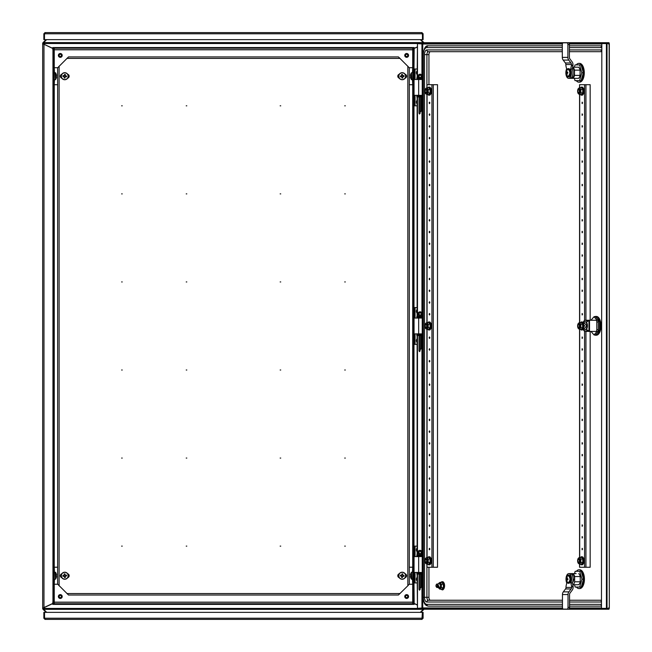 <?xml version="1.0" encoding="UTF-8"?>
<svg xmlns="http://www.w3.org/2000/svg" width="652" height="652" viewBox="0 0 652 652"><rect width="100%" height="100%" fill="white"/><g stroke="black" fill="none" stroke-linecap="round" stroke-linejoin="round"><path stroke-width="0.98" d="M58.378 596.531A1.907 1.907 0 0 0 60.286 598.438A1.907 1.907 0 0 0 62.201 596.531A1.907 1.907 0 0 0 60.286 594.624A1.907 1.907 0 0 0 58.378 596.531M404.753 596.531A1.907 1.907 0 0 0 406.661 598.438A1.907 1.907 0 0 0 408.568 596.531A1.907 1.907 0 0 0 406.661 594.624A1.907 1.907 0 0 0 404.753 596.531M404.753 55.404A1.907 1.907 0 0 0 406.661 57.319A1.907 1.907 0 0 0 408.568 55.404A1.907 1.907 0 0 0 406.661 53.497A1.907 1.907 0 0 0 404.753 55.404M58.378 55.404A1.907 1.907 0 0 0 60.286 57.319A1.907 1.907 0 0 0 62.201 55.404A1.907 1.907 0 0 0 60.286 53.497A1.907 1.907 0 0 0 58.378 55.404M420.939 39.642L423.89 42.6A1.288 1.288 0 0 1 423.987 42.706M420.336 39.642L423.287 42.6L423.58 42.29M43.668 42.584L43.374 42.29L46.015 39.642M46.072 612.358L43.056 609.343A1.288 1.288 0 0 1 42.682 608.422L42.682 43.513A1.288 1.288 0 0 1 43.056 42.6L43.374 42.29M423.458 608.43L423.58 609.653L420.874 612.358M423.987 609.229A1.288 1.288 0 0 1 423.89 609.343L423.58 609.653M43.969 44.254L52.771 48.492L52.951 49.813L52.951 602.13L52.771 603.442L43.969 607.55L43.969 44.393L42.682 43.79L43.382 44.116L43.488 43.513L43.488 44.034L52.804 48.378M52.804 603.565L43.488 607.908L43.488 608.43L43.382 607.827L42.682 608.153L43.969 607.688M413.996 69.006L414.175 48.492L417.125 47.123M417.125 604.82L414.175 603.442L413.996 582.937M53.537 49.707L52.951 49.813M52.951 602.13L53.537 602.13M54.246 48.264L54.246 603.679L53.537 603.679L53.537 48.264L54.246 48.264M413.409 602.13L413.996 602.13M413.996 49.813L413.409 49.707M412.708 603.679L412.708 48.264L413.409 48.264L413.409 603.679L412.708 603.679M46.675 612.358L43.66 609.343L423.287 609.343L420.279 612.358M417.125 604.95L414.142 603.565M43.66 609.343L43.488 608.43L422.39 608.43M413.409 602.155L414.142 602.155L414.142 603.736L52.804 603.736L52.804 602.155L53.537 602.155M54.246 602.155L412.708 602.155M52.804 603.736L52.804 604.396L414.142 604.396L414.142 603.736M422.39 43.513L43.488 43.513L43.66 42.6L46.618 39.642M414.142 48.378L417.125 46.985M43.66 42.6L423.287 42.6L423.458 43.513M412.708 49.788L54.246 49.788M52.804 49.707L52.804 48.207L414.142 48.207L414.142 49.707M414.142 48.207L414.142 47.547L52.804 47.547L52.804 48.207M562.529 43.415L412.488 43.415L412.488 42.706L608.976 42.706L609.294 43.562L601.82 43.562L601.47 608.381L601.82 43.562M609.147 44.002L609.294 608.381L601.82 608.381M601.82 42.706L601.82 43.415L608.976 43.415L608.976 42.706L608.536 44.002M569.188 43.415L601.82 43.415M421.95 75.143L421.95 43.578L422.749 44.002L417.476 43.578L417.476 77.865M417.125 77.865L417.476 43.578M417.476 78.753L417.476 79.487M417.476 95.331L417.476 96.064M417.476 96.952L417.476 316.432M417.476 317.312L417.476 318.046M417.476 333.897L417.476 334.631M417.476 335.511L417.476 554.991M417.476 555.871L417.476 556.604M417.476 572.456L417.476 573.189M417.476 574.07L417.476 608.357L417.125 574.07M417.125 78.753L417.125 79.487M417.125 95.331L417.125 96.064M417.125 96.952L417.125 316.432M417.125 317.312L417.125 318.046M417.125 333.897L417.125 334.631M417.125 335.511L417.125 554.991M417.125 555.871L417.125 556.604M417.125 572.456L417.125 573.189M422.031 608.528L422.749 607.941L417.476 608.357M608.536 607.941L608.976 608.528L569.335 608.528M609.147 607.941L608.976 609.229L608.976 608.528L608.976 609.229L601.82 609.229L601.82 608.528M562.676 608.528L412.488 608.528L412.488 609.229L601.82 609.229M422.749 77.865L422.749 44.002L422.031 43.415M421.599 43.578L423.36 44.002M422.749 574.07L422.749 607.941L421.95 608.357L421.95 574.07M423.36 607.941L421.599 608.357M594.412 320.246L595.341 320.246M430.41 600.247A2.934 1.467 90 0 1 428.943 597.313L424.509 597.313A4.694 2.347 90 0 0 426.856 602.008A1.76 1.524 90 0 1 428.38 600.247A2.934 1.467 90 0 1 426.913 597.313L426.913 564.184M601.47 600.247L569.555 600.247M562.456 600.247L428.38 600.247M601.47 606.115L569.555 606.115M562.456 606.115L428.38 606.115C425.145 605.83 423.376 602.896 423.099 597.313L423.099 54.629C423.996 48.126 425.756 45.192 428.38 45.819L562.309 45.819M430.41 51.695A2.934 1.467 90 0 0 428.943 54.629L426.913 54.629A2.934 1.467 90 0 1 428.38 51.695L562.309 51.695M569.408 51.695L601.47 51.695M569.408 45.819L601.47 45.819M428.943 54.629L428.943 84.687M428.943 567.256L428.943 597.313M436.384 586.873A1.76 0.88 -90 0 0 436.555 587.183A1.76 0.88 -90 0 0 436.864 587.46A1.76 0.88 -90 0 0 437.06 587.509A1.76 0.88 -90 0 0 437.932 585.944A1.76 0.88 -90 0 0 437.256 584.029A1.76 0.88 -90 0 0 437.06 583.988A1.76 0.88 -90 0 0 436.555 584.306A1.76 0.88 -90 0 0 436.384 584.624M436.416 586.89A1.174 0.587 -90 0 0 437.125 586.009A1.174 0.587 -90 0 0 436.685 584.599A1.174 0.587 -90 0 0 436.212 584.787A1.174 0.587 -90 0 0 436.212 586.702A1.174 0.587 -90 0 0 436.416 586.89M421.445 96.064A0.587 0.505 90 0 0 421.95 95.477L421.95 95.559M421.95 79.259L421.95 79.34A0.587 0.505 90 0 0 421.445 78.753M420.312 96.064L420.312 96.952L418.307 96.952L418.307 96.064L423.099 96.064M420.312 96.952L423.099 96.952M423.099 78.753L418.307 78.753L418.307 77.865L420.312 77.865L420.312 78.753M418.307 77.865L416.84 77.865L416.84 78.753L418.307 78.753M423.099 77.865L420.312 77.865M418.307 96.064L416.84 96.064L416.84 96.952L418.307 96.952M421.445 573.189A0.587 0.505 90 0 0 421.95 572.603L421.95 572.676M421.95 556.384L421.95 556.458A0.587 0.505 90 0 0 421.445 555.871M420.312 573.189L420.312 574.07L418.307 574.07L418.307 573.189L423.099 573.189M420.312 574.07L423.099 574.07M423.099 555.871L418.307 555.871L418.307 554.991L420.312 554.991L420.312 555.871M418.307 554.991L416.84 554.991L416.84 555.871L418.307 555.871M423.099 554.991L420.312 554.991M418.307 573.189L416.84 573.189L416.84 574.07L418.307 574.07M576.27 64.89A9.397 4.694 90 0 1 578.821 63.374L579.587 63.374A9.397 4.694 -90 0 1 584.282 72.763A9.397 4.694 -90 0 1 579.587 82.16L578.821 82.16A9.397 4.694 90 0 1 576.27 80.644M566.164 71.704A4.108 2.054 90 0 1 568.145 68.656L568.658 68.656A4.108 2.054 90 0 1 570.712 72.763A4.108 2.054 90 0 1 568.658 76.879L568.145 76.879A4.108 2.054 90 0 1 566.164 73.831M566.792 71.027L567.15 72.47L567.811 72.47A1.76 0.88 90 0 1 567.811 73.065L567.15 73.065L567.085 74.507L566.075 73.065A1.76 0.88 90 0 1 566.075 72.47L566.792 71.027A1.76 0.88 90 0 1 566.938 71.003A1.76 0.88 90 0 1 567.085 71.027M567.15 73.065L566.27 73.065M567.281 72.47A1.76 0.88 -90 0 0 567.281 73.065M567.15 72.47L566.27 72.47M568.145 76.292L567.387 75.942C565.594 73.823 565.594 71.712 567.387 69.593L568.145 69.242C570.418 71.59 570.418 73.937 568.145 76.292M567.884 44.589L569.408 44.589A1.76 0.88 90 0 0 568.528 42.828L563.189 42.828A1.76 0.88 -90 0 0 562.309 44.589L562.309 57.384L567.884 57.384L567.884 44.589A1.76 0.88 -90 0 0 567.004 42.828M568.145 68.656A4.108 2.054 90 0 1 570.198 72.763A4.108 2.054 90 0 1 568.145 76.879M569.408 44.589L569.408 57.384A2.347 2.037 90 0 0 569.913 58.933L572.089 61.818A4.108 3.562 -90 0 1 572.969 64.515L572.969 65.135L571.445 65.135L571.445 64.515A2.347 2.037 90 0 0 570.94 62.975L568.764 60.09A4.108 3.562 -90 0 1 567.884 57.384M571.445 64.515L565.871 64.515A2.347 2.037 90 0 0 565.365 62.975L563.181 60.09A4.108 3.562 -90 0 1 562.309 57.384M565.871 64.515L565.871 65.135A2.934 1.467 -90 0 0 565.895 65.73L566.604 68.998A5.575 2.787 90 0 0 566.099 75.013A5.575 2.787 90 0 0 568.658 78.346A5.575 2.787 90 0 0 571.209 75.013A5.575 2.787 90 0 0 570.712 68.998L572.236 68.998L572.937 65.73L571.413 65.73A2.934 1.467 -90 0 0 571.445 65.135M572.937 65.73A2.934 1.467 -90 0 0 572.969 65.135M571.413 65.73L570.712 68.998M568.658 78.346L570.182 78.346A5.575 2.787 -90 0 0 572.733 75.013A5.575 2.787 -90 0 0 572.236 68.998M571.071 78.053L571.706 78.053A5.281 2.641 -90 0 0 574.314 73.578A5.281 2.641 -90 0 0 572.505 67.735M572.627 67.189L573.018 67.189A6.161 3.081 90 0 1 574.493 70.139L574.493 75.396A6.161 3.081 90 0 1 573.018 78.346L570.394 78.346A6.161 3.081 90 0 1 570.378 78.33M574.493 75.396L580.084 75.396A6.161 3.081 90 0 1 578.609 78.346L573.018 78.346M574.493 70.139L580.084 70.139A6.161 3.081 90 0 0 578.609 67.189L573.018 67.189M580.084 70.139L580.084 75.396M574.355 67.189L575.023 64.89L579.571 64.89L581.845 72.763L579.571 80.644L575.023 80.644L574.355 78.346M581.845 72.763L583.377 72.763L581.095 64.89L579.571 64.89M583.377 72.763L581.095 80.644L579.571 80.644M578.821 63.374A9.397 4.694 90 0 1 583.524 72.763A9.397 4.694 90 0 1 578.821 82.16M578.968 588.569L579.734 588.569A9.397 4.694 -90 0 0 584.428 579.172A9.397 4.694 -90 0 0 579.734 569.783L578.968 569.783A9.397 4.694 90 0 1 583.67 579.172A9.397 4.694 90 0 1 578.968 588.569A9.397 4.694 90 0 1 576.417 587.053M566.311 578.112A4.108 2.054 90 0 1 568.291 575.064L568.805 575.064A4.108 2.054 90 0 1 570.859 579.172A4.108 2.054 90 0 1 568.805 583.279L568.291 583.279A4.108 2.054 90 0 1 566.311 580.239M568.291 575.064A4.108 2.054 90 0 1 570.345 579.172A4.108 2.054 90 0 1 568.291 583.279M567.232 580.908A1.76 0.88 90 0 1 567.085 580.932A1.76 0.88 90 0 1 566.938 580.908L566.417 579.465L567.297 579.465L567.004 580.052M566.417 579.465L566.221 579.465A1.76 0.88 90 0 1 566.221 578.878L566.71 578.291L567.957 578.878A1.76 0.88 90 0 1 567.957 579.465L567.297 579.465M567.232 577.436L566.938 577.436A1.76 0.88 90 0 1 567.085 577.411A1.76 0.88 90 0 1 567.232 577.436L567.004 578.291M566.71 578.291L566.938 577.436M566.417 578.878L567.297 578.878M567.427 578.878A1.76 0.88 -90 0 0 567.427 579.465M566.938 580.908L566.71 580.052M568.291 575.651C570.565 577.998 570.565 580.345 568.291 582.692L567.533 582.35C565.74 580.231 565.74 578.112 567.533 575.993L568.291 575.651M568.805 573.597A5.575 2.787 90 0 0 566.246 576.93A5.575 2.787 90 0 0 566.751 582.945L566.042 586.205A2.934 1.467 -90 0 0 566.017 586.8L566.017 587.419A2.347 2.037 -90 0 1 565.512 588.96L563.328 591.853A4.108 3.562 90 0 0 562.456 594.551L562.456 607.354A1.76 0.88 -90 0 0 563.336 609.115L568.674 609.115A1.76 0.88 90 0 0 569.555 607.354L569.555 594.551A2.347 2.037 -90 0 1 570.06 593.01L572.236 590.117A4.108 3.562 -90 0 0 573.116 587.419L573.116 586.8A2.934 1.467 -90 0 0 573.084 586.205L572.383 582.945A5.575 2.787 -90 0 0 572.88 576.93A5.575 2.787 -90 0 0 570.329 573.597L568.805 573.597A5.575 2.787 90 0 1 571.356 576.93A5.575 2.787 90 0 1 570.859 582.945L571.559 586.205L573.084 586.205M567.15 609.115A1.76 0.88 -90 0 0 568.031 607.354L569.555 607.354M566.017 587.419L571.592 587.419A2.347 2.037 -90 0 1 571.087 588.96L568.911 591.853A4.108 3.562 90 0 0 568.031 594.551L568.031 607.354M571.592 587.419L571.592 586.8A2.934 1.467 -90 0 0 571.559 586.205M570.859 582.945L572.383 582.945M573.116 579.172L574.493 579.172A5.281 2.641 -90 0 0 571.853 573.89L571.217 573.89M572.619 582.342A3.521 1.76 -90 0 0 573.613 579.172M570.524 573.605A6.161 3.081 90 0 1 570.541 573.597L573.165 573.597A6.161 3.081 90 0 1 574.64 576.547L574.64 581.796A6.161 3.081 90 0 1 573.165 584.746L572.774 584.746M576.132 573.597L573.165 573.597M578.756 573.597A6.161 3.081 90 0 1 580.231 576.547L574.64 576.547M580.231 576.547L580.231 581.796L574.64 581.796M580.231 581.796A6.161 3.081 90 0 1 578.756 584.746L573.165 584.746M574.502 573.597L575.17 571.291L579.718 571.291L581.991 579.172L579.718 587.053L575.17 587.053L574.502 584.746M579.718 587.053L581.242 587.053L583.524 579.172L581.991 579.172M583.524 579.172L581.242 571.291L579.718 571.291M576.417 571.291A9.397 4.694 90 0 1 578.968 569.783M595.553 335.218L596.319 335.218A9.397 4.694 -90 0 0 601.014 325.821A9.397 4.694 -90 0 0 596.319 316.432L595.553 316.432A9.397 4.694 90 0 1 600.256 325.821A9.397 4.694 90 0 1 595.553 335.218A9.397 4.694 90 0 1 594.388 334.924M594.388 316.725A9.397 4.694 90 0 1 595.553 316.432M585.129 321.746A4.108 2.054 90 0 1 585.39 321.713A4.108 2.054 90 0 1 587.444 325.821A4.108 2.054 90 0 1 585.39 329.928A4.108 2.054 90 0 1 585.129 329.904M582.896 324.761A4.108 2.054 90 0 1 584.877 321.713A4.108 2.054 90 0 1 586.93 325.821A4.108 2.054 90 0 1 584.877 329.928A4.108 2.054 90 0 1 582.896 326.888M583.817 324.085L583.524 324.085A1.76 0.88 90 0 1 583.67 324.06A1.76 0.88 90 0 1 583.817 324.085A4.393 3.806 90 0 0 583.589 324.94L584.542 325.527A1.76 0.88 90 0 1 584.551 325.821A1.76 0.88 90 0 1 584.542 326.114L583.589 326.701A4.393 3.806 90 0 0 583.817 327.557A1.76 0.88 90 0 1 583.67 327.581A1.76 0.88 90 0 1 583.524 327.557L583.817 327.557M583.524 327.557A4.393 3.806 -90 0 1 583.295 326.701L583.002 326.114L583.882 326.114M583.002 326.114L582.807 326.114A1.76 0.88 90 0 1 582.807 325.527L583.295 324.94A4.393 3.806 -90 0 1 583.524 324.085M584.013 325.527A1.76 0.88 -90 0 0 584.013 326.114M583.882 325.527L583.002 325.527M584.119 322.65L586.637 325.821L584.119 328.999C582.326 326.88 582.326 324.761 584.119 322.65M598.324 322.007L598.324 329.635A1.76 0.88 90 0 1 597.444 331.403L595.92 331.403A1.76 0.88 -90 0 0 596.8 329.635L596.8 322.007A1.76 0.88 -90 0 0 595.92 320.246L597.444 320.246A1.76 0.88 90 0 1 598.324 322.007L596.8 322.007M589.041 320.246L595.92 320.246M589.041 331.403L595.92 331.403M588.968 320.287A2.934 1.467 -90 0 0 588.903 320.303L587.273 321.713A5.575 2.787 90 0 0 585.39 320.246A5.575 2.787 90 0 0 582.595 325.821A5.575 2.787 90 0 0 585.39 331.403A5.575 2.787 90 0 0 587.273 329.928L588.903 331.338A2.934 1.467 -90 0 0 588.968 331.363M588.218 320.898A5.575 2.787 -90 0 0 586.914 320.246L585.39 320.246M585.39 331.403L586.914 331.403A5.575 2.787 -90 0 0 588.218 330.751M588.438 320.711L587.802 320.539M587.802 331.11L588.438 331.11A5.281 2.641 -90 0 0 588.617 331.094M587.11 320.262A6.161 3.081 90 0 1 587.126 320.246L588.968 320.246L588.968 331.403L587.126 331.403A6.161 3.081 90 0 1 587.11 331.387M597.077 331.403L594.029 334.924L590.981 331.403M590.981 320.246L594.029 316.725L597.077 320.246M598.243 321.273L599.498 321.273L599.498 330.377L598.243 330.377M599.498 330.377L595.553 334.924L594.029 334.924M599.498 321.273L595.553 316.725L594.029 316.725M421.445 334.631A0.587 0.505 90 0 0 421.95 334.044L421.95 334.117M421.95 317.826L421.95 317.899A0.587 0.505 90 0 0 421.445 317.312M420.312 334.631L420.312 335.511L418.307 335.511L418.307 334.631L423.099 334.631M420.312 335.511L423.099 335.511M423.099 317.312L418.307 317.312L418.307 316.432L420.312 316.432L420.312 317.312M418.307 316.432L416.84 316.432L416.84 317.312L418.307 317.312M423.099 316.432L420.312 316.432M418.307 334.631L416.84 334.631L416.84 335.511L418.307 335.511M582.505 314.231L582.13 313.498L582.13 314.965L582.505 314.231M582.309 313.588L582.309 314.867M582.505 302.487L582.13 301.754L582.13 303.221L582.505 302.487M582.309 301.843L582.309 303.131M582.505 290.743L582.13 290.01L582.13 291.477L582.505 290.743M582.309 290.107L582.309 291.387M582.505 279.007L582.13 278.274L582.13 279.741L582.505 279.007M582.309 278.363L582.309 279.643M582.505 267.263L582.13 266.529L582.13 267.996L582.505 267.263M582.309 266.619L582.309 267.907M582.505 337.712L582.13 336.978L582.13 338.445L582.505 337.712M582.309 337.068L582.309 338.355M582.505 349.456L582.13 348.722L582.13 350.189L582.505 349.456M582.309 348.812L582.309 350.091M582.505 361.192L582.13 360.458L582.13 361.925L582.505 361.192M582.309 360.548L582.309 361.836M582.505 102.886L582.13 102.152L582.13 103.619L582.505 102.886M582.309 102.242L582.309 103.529M582.505 255.519L582.13 254.785L582.13 256.252L582.505 255.519M582.309 254.883L582.309 256.163M582.505 243.783L582.13 243.049L582.13 244.516L582.505 243.783M582.309 243.139L582.309 244.418M582.505 232.039L582.13 231.305L582.13 232.772L582.505 232.039M582.309 231.395L582.309 232.682M582.505 220.294L582.13 219.561L582.13 221.028L582.505 220.294M582.309 219.659L582.309 220.938M582.505 208.558L582.13 207.825L582.13 209.292L582.505 208.558M582.309 207.915L582.309 209.194M582.505 196.814L582.13 196.081L582.13 197.548L582.505 196.814M582.309 196.17L582.309 197.458M582.505 185.07L582.13 184.337L582.13 185.804L582.505 185.07M582.309 184.434L582.309 185.714M582.505 173.334L582.13 172.601L582.13 174.068L582.505 173.334M582.309 172.69L582.309 173.97M582.505 161.59L582.13 160.857L582.13 162.324L582.505 161.59M582.309 160.946L582.309 162.234M582.505 149.846L582.13 149.112L582.13 150.579L582.505 149.846M582.309 149.21L582.309 150.49M582.505 138.11L582.13 137.376L582.13 138.843L582.505 138.11M582.309 137.466L582.309 138.746M582.505 126.366L582.13 125.632L582.13 127.099L582.505 126.366M582.309 125.722L582.309 127.01M582.505 114.622L582.13 113.888L582.13 115.355L582.505 114.622M582.309 113.986L582.309 115.265M582.505 372.936L582.13 372.202L582.13 373.669L582.505 372.936M582.309 372.292L582.309 373.58M582.505 384.68L582.13 383.947L582.13 385.413L582.505 384.68M582.309 384.036L582.309 385.316M582.505 396.416L582.13 395.682L582.13 397.149L582.505 396.416M582.309 395.772L582.309 397.06M582.505 408.16L582.13 407.427L582.13 408.894L582.505 408.16M582.309 407.516L582.309 408.804M582.505 419.904L582.13 419.163L582.13 420.638L582.505 419.904M582.309 419.26L582.309 420.54M582.505 431.64L582.13 430.907L582.13 432.374L582.505 431.64M582.309 430.996L582.309 432.284M582.505 443.384L582.13 442.651L582.13 444.118L582.505 443.384M582.309 442.741L582.309 444.028M582.505 455.12L582.13 454.387L582.13 455.862L582.505 455.12M582.309 454.485L582.309 455.764M582.505 466.865L582.13 466.131L582.13 467.598L582.505 466.865M582.309 466.221L582.309 467.508M582.505 478.609L582.13 477.875L582.13 479.342L582.505 478.609M582.309 477.965L582.309 479.253M582.505 490.345L582.13 489.611L582.13 491.086L582.505 490.345M582.309 489.709L582.309 490.989M582.505 502.089L582.13 501.355L582.13 502.822L582.505 502.089M582.309 501.445L582.309 502.733M582.505 513.833L582.13 513.1L582.13 514.567L582.505 513.833M582.309 513.189L582.309 514.477M582.505 525.569L582.13 524.836L582.13 526.303L582.505 525.569M582.309 524.933L582.309 526.213M582.505 549.057L582.13 548.324L582.13 549.791L582.505 549.057M582.309 548.413L582.309 549.693M582.505 537.313L582.13 536.58L582.13 538.047L582.505 537.313M582.309 536.669L582.309 537.957M584.567 320.491L584.567 84.687L579.563 84.687L579.701 87.751M579.701 564.184L579.563 567.256L584.567 567.256L584.567 331.159M584.567 84.687L590.15 84.687L590.15 320.246M590.15 331.403L590.15 567.256L584.567 567.256M429.864 314.231L429.497 313.498L429.13 314.231L429.497 314.965L429.864 314.231M429.676 313.588L429.676 314.867M429.864 302.487L429.497 301.754L429.13 302.487L429.497 303.221L429.864 302.487M429.676 301.843L429.676 303.131M429.864 290.743L429.497 290.01L429.13 290.743L429.497 291.477L429.864 290.743M429.676 290.107L429.676 291.387M429.864 279.007L429.497 278.274L429.13 279.007L429.497 279.741L429.864 279.007M429.676 278.363L429.676 279.643M429.864 267.263L429.497 266.529L429.13 267.263L429.497 267.996L429.864 267.263M429.676 266.619L429.676 267.907M429.864 337.712L429.497 336.978L429.13 337.712L429.497 338.445L429.864 337.712M429.676 337.068L429.676 338.355M429.864 349.456L429.497 348.722L429.13 349.456L429.497 350.189L429.864 349.456M429.676 348.812L429.676 350.091M429.864 361.192L429.497 360.458L429.13 361.192L429.497 361.925L429.864 361.192M429.676 360.548L429.676 361.836M429.864 102.886L429.497 102.152L429.13 102.886L429.497 103.619L429.864 102.886M429.676 102.242L429.676 103.529M429.864 255.519L429.497 254.785L429.13 255.519L429.497 256.252L429.864 255.519M429.676 254.883L429.676 256.163M429.864 243.783L429.497 243.049L429.13 243.783L429.497 244.516L429.864 243.783M429.676 243.139L429.676 244.418M429.864 232.039L429.497 231.305L429.13 232.039L429.497 232.772L429.864 232.039M429.676 231.395L429.676 232.682M429.864 220.294L429.497 219.561L429.13 220.294L429.497 221.028L429.864 220.294M429.676 219.659L429.676 220.938M429.864 208.558L429.497 207.825L429.13 208.558L429.497 209.292L429.864 208.558M429.676 207.915L429.676 209.194M429.864 196.814L429.497 196.081L429.13 196.814L429.497 197.548L429.864 196.814M429.676 196.17L429.676 197.458M429.864 185.07L429.497 184.337L429.13 185.07L429.497 185.804L429.864 185.07M429.676 184.434L429.676 185.714M429.864 173.334L429.497 172.601L429.13 173.334L429.497 174.068L429.864 173.334M429.676 172.69L429.676 173.97M429.864 161.59L429.497 160.857L429.13 161.59L429.497 162.324L429.864 161.59M429.676 160.946L429.676 162.234M429.864 149.846L429.497 149.112L429.13 149.846L429.497 150.579L429.864 149.846M429.676 149.21L429.676 150.49M429.864 138.11L429.497 137.376L429.13 138.11L429.497 138.843L429.864 138.11M429.676 137.466L429.676 138.746M429.864 126.366L429.497 125.632L429.13 126.366L429.497 127.099L429.864 126.366M429.676 125.722L429.676 127.01M429.864 114.622L429.497 113.888L429.13 114.622L429.497 115.355L429.864 114.622M429.676 113.986L429.676 115.265M429.864 372.936L429.497 372.202L429.13 372.936L429.497 373.669L429.864 372.936M429.676 372.292L429.676 373.58M429.864 384.68L429.497 383.947L429.13 384.68L429.497 385.413L429.864 384.68M429.676 384.036L429.676 385.316M429.864 396.416L429.497 395.682L429.13 396.416L429.497 397.149L429.864 396.416M429.676 395.772L429.676 397.06M429.864 408.16L429.497 407.427L429.13 408.16L429.497 408.894L429.864 408.16M429.676 407.516L429.676 408.804M429.864 419.904L429.497 419.163L429.13 419.904L429.497 420.638L429.864 419.904M429.676 419.26L429.676 420.54M429.864 431.64L429.497 430.907L429.13 431.64L429.497 432.374L429.864 431.64M429.676 430.996L429.676 432.284M429.864 443.384L429.497 442.651L429.13 443.384L429.497 444.118L429.864 443.384M429.676 442.741L429.676 444.028M429.864 455.12L429.497 454.387L429.13 455.12L429.497 455.862L429.864 455.12M429.676 454.485L429.676 455.764M429.864 466.865L429.497 466.131L429.13 466.865L429.497 467.598L429.864 466.865M429.676 466.221L429.676 467.508M429.864 478.609L429.497 477.875L429.13 478.609L429.497 479.342L429.864 478.609M429.676 477.965L429.676 479.253M429.864 490.345L429.497 489.611L429.13 490.345L429.497 491.086L429.864 490.345M429.676 489.709L429.676 490.989M429.864 502.089L429.497 501.355L429.13 502.089L429.497 502.822L429.864 502.089M429.676 501.445L429.676 502.733M429.864 513.833L429.497 513.1L429.13 513.833L429.497 514.567L429.864 513.833M429.676 513.189L429.676 514.477M429.864 525.569L429.497 524.836L429.13 525.569L429.497 526.303L429.864 525.569M429.676 524.933L429.676 526.213M429.864 549.057L429.497 548.324L429.13 549.057L429.497 549.791L429.864 549.057M429.676 548.413L429.676 549.693M429.864 537.313L429.497 536.58L429.13 537.313L429.497 538.047L429.864 537.313M429.676 536.669L429.676 537.957M427.06 564.184L426.93 567.256L431.934 567.256L431.934 84.687L426.93 84.687L427.06 87.751M431.934 84.687L437.516 84.687L437.516 567.256L431.934 567.256M577.9 91.704A1.467 0.733 90 0 1 578.153 89.943A1.467 0.733 90 0 1 579.253 90.579A1.467 0.733 90 0 1 579.033 92.291A1.467 0.733 90 0 1 578.153 92.339A1.467 0.733 90 0 1 577.9 91.704M578.234 89.837A1.76 0.88 90 0 1 578.324 89.707A1.76 0.88 90 0 1 578.829 89.381A1.76 0.88 90 0 1 579.644 90.465A1.76 0.88 90 0 1 578.829 92.902A1.76 0.88 90 0 1 578.324 92.584A1.76 0.88 90 0 1 578.234 92.445M578.96 92.886A1.76 0.88 -90 0 0 579.807 92.136A1.76 0.88 -90 0 0 579.962 91.141A1.76 0.88 -90 0 0 579.807 90.147A1.76 0.88 -90 0 0 578.96 89.397M581.258 94.532L582.733 92.837L582.733 89.446L581.454 87.58L582.994 89.365L582.994 92.926L581.454 94.703L579.392 94.532L577.925 92.837L578.348 93.684A2.934 1.467 -90 0 1 577.99 93.106L578.039 93.203M582.994 92.926L580.859 92.837L579.392 94.532M581.258 87.751L579.392 87.751L580.859 89.446L580.859 92.837M577.99 93.106A2.934 1.467 -90 0 1 577.615 91.141A2.934 1.467 90 0 1 577.99 89.185A2.934 1.467 90 0 1 578.348 88.599L579.392 87.751M582.994 89.365L580.859 89.446M578.348 88.599A2.934 1.467 90 0 1 579.815 88.599A2.934 1.467 90 0 1 580.549 91.141A2.934 1.467 90 0 1 579.815 93.684A2.934 1.467 90 0 1 578.348 93.684M426.318 92.886A1.76 0.88 -90 0 0 427.174 92.136A1.76 0.88 -90 0 0 427.329 91.141A1.76 0.88 -90 0 0 427.174 90.147A1.76 0.88 -90 0 0 426.318 89.397M428.625 94.532L430.092 92.837L430.092 89.446L428.812 87.58L430.361 89.365L430.361 92.926L428.812 94.703L426.75 94.532L425.283 92.837L425.715 93.684A2.934 1.467 -90 0 1 425.357 93.106L425.397 93.203M430.361 92.926L428.217 92.837L426.75 94.532M428.625 87.751L426.75 87.751L428.217 89.446L428.217 92.837M425.357 93.106A2.934 1.467 -90 0 1 424.982 91.141A2.934 1.467 90 0 1 425.357 89.185A2.934 1.467 90 0 1 425.715 88.599L426.75 87.751M430.361 89.365L428.217 89.446M425.715 88.599A2.934 1.467 90 0 1 427.182 88.599A2.934 1.467 90 0 1 427.916 91.141A2.934 1.467 90 0 1 427.182 93.684A2.934 1.467 90 0 1 425.715 93.684M578.96 327.712A1.76 0.88 -90 0 0 579.807 326.97A1.76 0.88 -90 0 0 579.962 325.967A1.76 0.88 -90 0 0 579.807 324.973A1.76 0.88 -90 0 0 578.96 324.223M582.994 327.752L581.454 329.529L579.392 329.358L577.925 327.663L578.348 328.51A2.934 1.467 -90 0 1 577.99 327.932L578.039 328.029M581.258 329.358L582.733 327.663L580.859 327.663L579.392 329.358M580.859 324.272L582.709 324.272L581.258 322.577L579.392 322.577L580.859 324.272L580.859 327.663M577.99 327.932A2.934 1.467 -90 0 1 577.615 325.967A2.934 1.467 90 0 1 577.99 324.011A2.934 1.467 90 0 1 578.348 323.425L579.392 322.577M582.733 327.663L582.603 325.674M578.348 323.425A2.934 1.467 90 0 1 579.815 323.425A2.934 1.467 90 0 1 580.549 325.967A2.934 1.467 90 0 1 579.815 328.51A2.934 1.467 90 0 1 578.348 328.51M581.258 322.577L582.994 324.191M426.318 327.712A1.76 0.88 -90 0 0 427.174 326.97A1.76 0.88 -90 0 0 427.329 325.967A1.76 0.88 -90 0 0 427.174 324.973A1.76 0.88 -90 0 0 426.318 324.223M428.625 329.358L430.092 327.663L430.092 324.272L428.812 322.406L430.361 324.191L430.361 327.752L428.812 329.529L426.75 329.358L425.283 327.663L425.715 328.51A2.934 1.467 -90 0 1 425.357 327.932L425.397 328.029M430.361 327.752L428.217 327.663L426.75 329.358M428.625 322.577L426.75 322.577L428.217 324.272L428.217 327.663M425.357 327.932A2.934 1.467 -90 0 1 424.982 325.967A2.934 1.467 90 0 1 425.357 324.011A2.934 1.467 90 0 1 425.715 323.425L426.75 322.577M430.361 324.191L428.217 324.272M425.715 323.425A2.934 1.467 90 0 1 427.182 323.425A2.934 1.467 90 0 1 427.916 325.967A2.934 1.467 90 0 1 427.182 328.51A2.934 1.467 90 0 1 425.715 328.51M425.259 91.704A1.467 0.733 90 0 1 425.512 89.943A1.467 0.733 90 0 1 426.612 90.579A1.467 0.733 90 0 1 426.392 92.291A1.467 0.733 90 0 1 425.512 92.339A1.467 0.733 90 0 1 425.259 91.704M425.601 89.837A1.76 0.88 90 0 1 425.683 89.707A1.76 0.88 90 0 1 426.188 89.381A1.76 0.88 90 0 1 427.003 90.465A1.76 0.88 90 0 1 426.188 92.902A1.76 0.88 90 0 1 425.683 92.584A1.76 0.88 90 0 1 425.601 92.445M577.9 326.53A1.467 0.733 90 0 1 578.153 324.769A1.467 0.733 90 0 1 579.253 325.405A1.467 0.733 90 0 1 579.033 327.117A1.467 0.733 90 0 1 578.153 327.165A1.467 0.733 90 0 1 577.9 326.53M578.234 324.672A1.76 0.88 90 0 1 578.324 324.533A1.76 0.88 90 0 1 578.829 324.207A1.76 0.88 90 0 1 579.644 325.291A1.76 0.88 90 0 1 578.829 327.728A1.76 0.88 90 0 1 578.324 327.41A1.76 0.88 90 0 1 578.234 327.271M425.259 326.53A1.467 0.733 90 0 1 425.512 324.769A1.467 0.733 90 0 1 426.612 325.405A1.467 0.733 90 0 1 426.392 327.117A1.467 0.733 90 0 1 425.512 327.165A1.467 0.733 90 0 1 425.259 326.53M425.601 324.672A1.76 0.88 90 0 1 425.683 324.533A1.76 0.88 90 0 1 426.188 324.207A1.76 0.88 90 0 1 427.003 325.291A1.76 0.88 90 0 1 426.188 327.728A1.76 0.88 90 0 1 425.683 327.41A1.76 0.88 90 0 1 425.601 327.271M577.9 561.356A1.467 0.733 90 0 1 578.153 559.595A1.467 0.733 90 0 1 579.253 560.231A1.467 0.733 90 0 1 579.033 561.942A1.467 0.733 90 0 1 578.153 561.991A1.467 0.733 90 0 1 577.9 561.356M578.234 559.497A1.76 0.88 90 0 1 578.324 559.359A1.76 0.88 90 0 1 578.829 559.033A1.76 0.88 90 0 1 579.644 560.125A1.76 0.88 90 0 1 578.829 562.562A1.76 0.88 90 0 1 578.324 562.236A1.76 0.88 90 0 1 578.234 562.097M425.259 561.356A1.467 0.733 90 0 1 425.512 559.595A1.467 0.733 90 0 1 426.612 560.231A1.467 0.733 90 0 1 426.392 561.942A1.467 0.733 90 0 1 425.512 561.991A1.467 0.733 90 0 1 425.259 561.356M425.601 559.497A1.76 0.88 90 0 1 425.683 559.359A1.76 0.88 90 0 1 426.188 559.033A1.76 0.88 90 0 1 427.003 560.125A1.76 0.88 90 0 1 426.188 562.562A1.76 0.88 90 0 1 425.683 562.236A1.76 0.88 90 0 1 425.601 562.097M578.96 562.537A1.76 0.88 -90 0 0 579.807 561.796A1.76 0.88 -90 0 0 579.962 560.793A1.76 0.88 -90 0 0 579.807 559.799A1.76 0.88 -90 0 0 578.96 559.057M581.258 564.184L582.733 562.489L582.733 559.098L581.454 557.232L582.994 559.017L582.994 562.578L581.454 564.355L579.392 564.184L577.925 562.489L578.348 563.336A2.934 1.467 -90 0 1 577.99 562.757L578.039 562.855M582.994 562.578L580.859 562.489L579.392 564.184M581.258 557.411L579.392 557.411L580.859 559.098L580.859 562.489M577.99 562.757A2.934 1.467 -90 0 1 577.615 560.793A2.934 1.467 90 0 1 577.99 558.837A2.934 1.467 90 0 1 578.348 558.251L579.392 557.411M582.994 559.017L580.859 559.098M578.348 558.251A2.934 1.467 90 0 1 579.815 558.251A2.934 1.467 90 0 1 580.549 560.793A2.934 1.467 90 0 1 579.815 563.336A2.934 1.467 90 0 1 578.348 563.336M426.318 562.537A1.76 0.88 -90 0 0 427.174 561.796A1.76 0.88 -90 0 0 427.329 560.793A1.76 0.88 -90 0 0 427.174 559.799A1.76 0.88 -90 0 0 426.318 559.057M428.625 564.184L430.092 562.489L430.092 559.098L428.812 557.232L430.361 559.017L430.361 562.578L428.812 564.355L426.75 564.184L425.283 562.489L425.715 563.336A2.934 1.467 -90 0 1 425.357 562.757L425.397 562.855M430.361 562.578L428.217 562.489L426.75 564.184M428.625 557.411L426.75 557.411L428.217 559.098L428.217 562.489M425.357 562.757A2.934 1.467 -90 0 1 424.982 560.793A2.934 1.467 90 0 1 425.357 558.837A2.934 1.467 90 0 1 425.715 558.251L426.75 557.411M430.361 559.017L428.217 559.098M425.715 558.251A2.934 1.467 90 0 1 427.182 558.251A2.934 1.467 90 0 1 427.916 560.793A2.934 1.467 90 0 1 427.182 563.336A2.934 1.467 90 0 1 425.715 563.336M438.723 585.61A1.76 0.88 -90 0 0 439.309 587.411A1.76 0.88 -90 0 0 440.328 586.743A1.76 0.88 -90 0 0 440.483 585.887A1.76 0.88 -90 0 0 440.328 584.754A1.76 0.88 -90 0 0 439.407 584.029M441.877 582.366L443.58 584.216L443.441 587.77L441.828 589.294L439.774 589.123L438.38 587.207M441.828 589.294L443.173 587.672L441.306 587.672L439.774 589.123M443.441 587.77L443.311 584.29L441.917 582.366L440.043 582.366L441.437 584.29L441.306 587.672M438.429 583.988A2.934 1.467 90 0 1 438.511 583.784A2.934 1.467 90 0 1 438.967 583.1L440.043 582.366M443.58 584.216L441.437 584.29M438.967 583.1A2.934 1.467 90 0 1 440.434 583.328A2.934 1.467 90 0 1 441.062 585.977A2.934 1.467 90 0 1 440.23 588.397A2.934 1.467 90 0 1 438.772 588.169A2.934 1.467 -90 0 1 438.511 587.705L438.535 587.762M121.639 370.002L122.226 370.002L121.639 370.002M344.721 281.941L345.307 281.941L344.721 281.941M280.148 281.941L280.735 281.941L280.148 281.941M186.219 281.941L186.806 281.941L186.219 281.941M121.639 458.063L122.226 458.063L121.639 458.063M344.721 370.002L345.307 370.002L344.721 370.002M280.148 370.002L280.735 370.002L280.148 370.002M186.219 370.002L186.806 370.002L186.219 370.002M121.639 193.88L122.226 193.88L121.639 193.88M344.721 105.82L345.307 105.82L344.721 105.82M280.148 105.82L280.735 105.82L280.148 105.82M186.219 105.82L186.806 105.82L186.219 105.82M121.639 281.941L122.226 281.941L121.639 281.941M344.721 193.88L345.307 193.88L344.721 193.88M280.148 193.88L280.735 193.88L280.148 193.88M186.219 193.88L186.806 193.88L186.219 193.88M344.721 546.123L345.307 546.123L344.721 546.123M280.148 546.123L280.735 546.123L280.148 546.123M186.219 546.123L186.806 546.123L186.219 546.123M186.219 458.063L186.806 458.063L186.219 458.063M280.148 458.063L280.735 458.063L280.148 458.063M344.721 458.063L345.307 458.063L344.721 458.063M121.639 546.123L122.226 546.123L121.639 546.123M121.639 105.82L122.226 105.82L121.639 105.82M67.669 78.191A2.054 2.054 0 0 0 67.669 74.238M405.12 577.705A2.054 2.054 0 0 0 405.112 573.752M405.112 78.191A2.054 2.054 0 0 0 405.12 74.238M67.669 577.705A2.054 2.054 0 0 0 67.669 573.752M61.834 74.238A2.054 2.054 0 0 0 61.834 78.191M399.285 573.752A2.054 2.054 0 0 0 399.277 577.705M399.277 74.238A2.054 2.054 0 0 0 399.285 78.191M61.834 573.752A2.054 2.054 0 0 0 61.834 577.705M407.834 585.773L398.437 595.015L68.509 595.015L57.645 584.159L57.645 67.784L68.509 56.92L398.437 56.92L409.301 67.784L409.301 584.159L407.834 585.773L407.834 66.17M414.468 79.487L414.468 71.94L413.588 71.94L413.588 69.006L414.468 69.006L414.468 71.94M413.588 102.877L414.468 102.877L414.468 105.811L413.588 105.811L413.588 71.94M414.468 105.811L417.125 105.811M417.125 69.006L414.468 69.006M414.468 102.877L414.468 95.331M413.588 79.487L422.227 79.487L422.227 95.331L418.674 95.331L418.674 79.487M418.674 95.331L413.588 95.331M414.468 556.604L414.468 549.066L413.588 549.066L413.588 546.131L414.468 546.131L414.468 549.066M413.588 580.003L414.468 580.003L414.468 582.937L413.588 582.937L413.588 549.066M414.468 582.937L417.125 582.937M417.125 546.131L414.468 546.131M414.468 580.003L414.468 572.456M413.588 556.604L422.227 556.604L422.227 572.456L418.674 572.456L418.674 556.604M418.674 572.456L413.588 572.456M417.125 70.889A2.584 2.584 0 0 0 417.125 74.581M417.125 100.237A2.584 2.584 0 0 0 417.125 103.929M417.125 548.006A2.584 2.584 0 0 0 417.125 551.706M417.125 577.362A2.584 2.584 0 0 0 417.125 581.054M415.609 619.4L418.845 619.4L415.609 619.4M233.18 619.4L233.766 619.4M422.406 618.226L44.54 618.226L44.54 612.358L422.406 612.358L421.925 619.4L45.029 619.4L44.54 618.226L45.029 619.4L43.855 618.226L45.029 618.813M421.925 619.4L423.099 618.226L422.512 618.226L422.512 612.358L423.099 612.358L423.099 618.226M421.925 618.813L422.512 618.226M43.855 618.226L43.855 612.358L44.442 612.358L44.442 618.226M412.708 567.216L412.471 572.203M412.471 579.253L412.708 584.241M409.301 567.216L412.471 567.216M412.471 584.241L409.293 584.241M419.024 78.753A1.304 1.304 0 0 1 419.032 78.835L420.116 78.835A2.388 2.388 0 0 1 420.116 78.753A2.388 2.388 0 0 1 420.116 78.835L421.2 78.835A1.304 1.304 0 0 1 421.208 78.753M420.32 77.865A2.388 2.388 0 0 1 420.866 77.099A1.084 1.084 0 0 0 420.116 75.216A1.084 1.084 0 0 0 419.366 77.099A2.388 2.388 0 0 1 419.912 77.865M420.116 78.835L420.116 79.487M420.116 95.331L420.116 96.064M420.116 96.952L420.116 113.277L420.116 96.952L420.116 110.93L420.662 111.704L421.2 110.938L421.2 96.952M419.032 96.952L419.032 113.285L419.57 114.059L420.116 113.277M421.2 554.991A1.304 1.304 0 0 1 421.608 554.045L420.866 553.255A1.084 1.084 0 0 0 420.116 551.38A1.084 1.084 0 0 0 419.366 553.255A2.388 2.388 0 0 1 420.116 554.991A2.388 2.388 0 0 1 420.866 553.255M421.608 554.045C422.773 552.13 422.276 550.883 420.116 550.296C418.25 550.467 417.753 551.722 418.625 554.045A1.304 1.304 0 0 1 419.032 554.991M420.116 555.871L420.116 556.604M420.116 572.456L420.116 573.189M420.116 574.07L420.116 589.432L420.116 574.07L420.116 587.085L420.662 587.868L421.2 587.093L421.2 574.07M419.032 574.07L419.032 589.449L419.57 590.215L420.116 589.432M414.468 318.046L414.468 310.499L413.588 310.499L413.588 307.565L414.468 307.565L414.468 310.499M413.588 341.436L414.468 341.436L414.468 344.378L413.588 344.378L413.588 310.499M414.468 344.378L417.125 344.378M417.125 307.565L414.468 307.565M414.468 341.436L414.468 333.897M413.588 318.046L422.227 318.046L422.227 333.897L418.674 333.897L418.674 318.046M418.674 333.897L413.588 333.897M421.2 316.432A1.304 1.304 0 0 1 421.608 315.478L420.866 314.696A1.084 1.084 0 0 0 420.116 312.821A1.084 1.084 0 0 0 419.366 314.696A2.388 2.388 0 0 1 420.116 316.432A2.388 2.388 0 0 1 420.866 314.696M421.608 315.478C422.773 313.571 422.276 312.316 420.116 311.729C417.956 312.316 417.459 313.571 418.625 315.478A1.304 1.304 0 0 1 419.032 316.432M420.116 317.312L420.116 318.046M420.116 333.897L420.116 334.631M420.116 335.511L420.116 350.874L420.116 335.511L420.116 348.527L420.662 349.309L421.2 348.535L421.2 335.511M419.032 335.511L419.032 350.882L419.57 351.656L420.116 350.874M417.125 338.804A2.584 2.584 0 0 0 417.125 342.496M417.125 309.447A2.584 2.584 0 0 0 417.125 313.139M45.029 33.187L43.855 33.774L45.029 32.6L421.925 32.6L423.099 33.774L422.512 33.774L422.512 39.642L423.099 39.642L423.099 33.774M421.925 33.187L422.512 33.774M45.029 32.6L44.491 33.537M422.431 33.48L422.472 39.642L44.483 39.642L44.483 33.774L422.472 33.774L421.925 32.6M43.855 33.774L43.855 39.642L44.442 39.642L44.442 33.774M406.661 56.814A1.41 1.41 0 0 0 408.07 55.404A1.41 1.41 0 0 0 406.661 54.002A1.41 1.41 0 0 0 405.251 55.404A1.41 1.41 0 0 0 406.661 56.814M406.661 57.107A1.703 1.703 0 0 0 408.364 55.404A1.703 1.703 0 0 0 406.661 53.709A1.703 1.703 0 0 0 404.957 55.404A1.703 1.703 0 0 0 406.661 57.107M406.661 54.295A1.117 1.117 0 0 0 405.544 55.404A1.117 1.117 0 0 0 406.661 56.52A1.117 1.117 0 0 0 407.777 55.404A1.117 1.117 0 0 0 406.661 54.295M406.661 597.941A1.41 1.41 0 0 0 408.07 596.531A1.41 1.41 0 0 0 406.661 595.121A1.41 1.41 0 0 0 405.251 596.531A1.41 1.41 0 0 0 406.661 597.941M406.661 598.234A1.703 1.703 0 0 0 408.364 596.531A1.703 1.703 0 0 0 406.661 594.828A1.703 1.703 0 0 0 404.957 596.531A1.703 1.703 0 0 0 406.661 598.234M406.661 595.415A1.117 1.117 0 0 0 405.544 596.531A1.117 1.117 0 0 0 406.661 597.648A1.117 1.117 0 0 0 407.777 596.531A1.117 1.117 0 0 0 406.661 595.415M60.286 56.814A1.41 1.41 0 0 0 61.695 55.404A1.41 1.41 0 0 0 60.286 54.002A1.41 1.41 0 0 0 58.884 55.404A1.41 1.41 0 0 0 60.286 56.814M60.286 57.107A1.703 1.703 0 0 0 61.989 55.404A1.703 1.703 0 0 0 60.286 53.709A1.703 1.703 0 0 0 58.59 55.404A1.703 1.703 0 0 0 60.286 57.107M60.286 54.295A1.117 1.117 0 0 0 59.177 55.404A1.117 1.117 0 0 0 60.286 56.52A1.117 1.117 0 0 0 61.402 55.404A1.117 1.117 0 0 0 60.286 54.295M60.286 597.941A1.41 1.41 0 0 0 61.695 596.531A1.41 1.41 0 0 0 60.286 595.121A1.41 1.41 0 0 0 58.884 596.531A1.41 1.41 0 0 0 60.286 597.941M60.286 598.234A1.703 1.703 0 0 0 61.989 596.531A1.703 1.703 0 0 0 60.286 594.828A1.703 1.703 0 0 0 58.59 596.531A1.703 1.703 0 0 0 60.286 598.234M60.286 595.415A1.117 1.117 0 0 0 59.177 596.531A1.117 1.117 0 0 0 60.286 597.648A1.117 1.117 0 0 0 61.402 596.531A1.117 1.117 0 0 0 60.286 595.415M412.708 579.253L411.436 579.115L411.436 572.342A5.868 5.868 0 0 0 410.646 573.907L410.646 573.907M411.436 579.115A5.868 5.868 0 0 1 410.646 577.55L410.662 577.542A5.86 5.86 0 0 1 410.426 576.515L410.662 576.148A5.811 5.2 90 0 1 410.662 575.308L410.426 574.942A5.86 5.86 0 0 1 410.662 573.915M410.662 575.308A5.811 5.2 90 0 0 410.662 576.148M402.528 576.555L402.545 576.401A0.75 0.75 0 0 0 402.683 575.154A0.75 0.75 0 0 0 401.526 576.075A0.75 0.75 0 0 0 401.713 576.303L401.583 577.485A5.811 2.592 -173.6 0 0 401.999 577.542A5.811 2.592 -173.6 0 0 402.406 577.582L402.528 576.555A0.888 0.888 0 0 0 402.928 576.229L403.955 576.344A5.811 2.592 96.4 0 0 404.053 575.52L403.026 575.398A0.888 0.888 0 0 0 402.7 574.991L402.814 573.972A5.811 2.592 6.4 0 0 402.398 573.915A5.811 2.592 6.4 0 0 401.982 573.874L401.868 574.901A0.888 0.888 0 0 0 401.461 575.227L400.442 575.113A5.811 2.592 -83.6 0 0 400.344 575.944L401.371 576.058A0.888 0.888 0 0 0 401.697 576.466M398.698 575.333A3.521 3.521 0 0 0 401.803 579.229A3.521 3.521 0 0 0 405.699 576.123A3.521 3.521 0 0 0 402.594 572.228A3.521 3.521 0 0 0 398.698 575.333A3.521 3.521 0 0 1 402.594 572.228A3.521 3.521 0 0 1 405.699 576.123M401.819 579.098A3.39 3.39 0 0 0 405.568 576.107A3.39 3.39 0 0 0 402.577 572.358A3.39 3.39 0 0 0 398.828 575.349A3.39 3.39 0 0 0 401.819 579.098M402.716 574.828L401.893 574.738M403.099 576.246L403.189 575.423M401.713 576.303A0.75 0.75 0 0 0 402.545 576.401M401.681 576.629L402.504 576.727M401.298 575.211L401.2 576.034M412.708 67.702L412.471 72.69M412.471 79.731L412.708 84.727M409.293 67.702L412.471 67.702M412.471 84.727L409.301 84.727M412.708 79.731L411.436 79.601L411.436 72.82A5.868 5.868 0 0 0 410.646 74.393L410.646 74.393M410.662 75.795A5.811 5.2 90 0 0 410.662 76.626A5.811 5.2 90 0 1 410.662 75.795L410.426 75.428A5.86 5.86 0 0 1 410.662 74.393M410.426 77.001A5.86 5.86 0 0 0 410.662 78.028L410.662 78.028A5.86 5.86 0 0 1 410.426 77.001L410.662 76.626M411.436 79.601A5.868 5.868 0 0 1 410.646 78.036M401.697 75.477L401.713 75.64A0.75 0.75 0 0 0 401.852 76.879A0.75 0.75 0 0 0 402.773 75.73A0.75 0.75 0 0 0 402.545 75.542L402.406 74.361A5.811 2.592 -6.4 0 0 401.999 74.401A5.811 2.592 -6.4 0 0 401.583 74.458L401.697 75.477A0.888 0.888 0 0 0 401.371 75.885L400.344 75.999A5.811 2.592 -96.4 0 0 400.442 76.83L401.461 76.716A0.888 0.888 0 0 0 401.868 77.042L401.982 78.061A5.811 2.592 173.6 0 0 402.398 78.02A5.811 2.592 173.6 0 0 402.814 77.971L402.7 76.944A0.888 0.888 0 0 0 403.026 76.537L404.053 76.423A5.811 2.592 83.6 0 0 403.955 75.599L402.928 75.713A0.888 0.888 0 0 0 402.528 75.387M405.699 75.819A3.521 3.521 0 0 0 401.803 72.714A3.521 3.521 0 0 0 398.698 76.602A3.521 3.521 0 0 0 402.594 79.715A3.521 3.521 0 0 0 405.699 75.819M401.819 72.845A3.39 3.39 0 0 0 398.828 76.594A3.39 3.39 0 0 0 402.577 79.577A3.39 3.39 0 0 0 405.568 75.836A3.39 3.39 0 0 0 401.819 72.845M401.893 77.205L402.716 77.115M401.2 75.901L401.298 76.732M402.545 75.542A0.75 0.75 0 0 0 401.713 75.64M402.504 75.216L401.681 75.314M403.189 76.52L403.099 75.689M54.246 584.241L54.475 579.253M54.475 572.203L54.246 567.216M57.653 584.241L54.475 584.241M54.475 567.216L57.645 567.216M54.246 572.203L55.518 572.342L55.518 579.115A5.868 5.868 0 0 0 56.3 577.55L56.3 577.55M56.284 576.148A5.811 5.2 -90 0 0 56.284 575.308A5.811 5.2 -90 0 1 56.284 576.148L56.52 576.515A5.86 5.86 0 0 1 56.284 577.542M56.284 573.915L56.284 573.915A5.86 5.86 0 0 1 56.52 574.942L56.284 575.308M55.518 572.342A5.868 5.868 0 0 1 56.3 573.907M65.257 576.466L65.233 576.303A0.75 0.75 0 0 0 65.094 575.064A0.75 0.75 0 0 0 64.173 576.213A0.75 0.75 0 0 0 64.409 576.401L64.54 577.582A5.811 2.592 173.6 0 0 64.956 577.542A5.811 2.592 173.6 0 0 65.371 577.485L65.257 576.466A0.888 0.888 0 0 0 65.575 576.058L66.602 575.944A5.811 2.592 83.6 0 0 66.512 575.113L65.485 575.227A0.888 0.888 0 0 0 65.078 574.901L64.964 573.874A5.811 2.592 -6.4 0 0 64.548 573.915A5.811 2.592 -6.4 0 0 64.132 573.972L64.246 574.991A0.888 0.888 0 0 0 63.92 575.398L62.902 575.52A5.811 2.592 -96.4 0 0 62.991 576.344L64.018 576.229A0.888 0.888 0 0 0 64.426 576.555M61.247 576.123A3.521 3.521 0 0 0 65.143 579.229A3.521 3.521 0 0 0 68.248 575.333A3.521 3.521 0 0 0 64.361 572.228A3.521 3.521 0 0 0 61.247 576.123M65.127 579.098A3.39 3.39 0 0 0 68.118 575.349A3.39 3.39 0 0 0 64.377 572.358A3.39 3.39 0 0 0 61.386 576.107A3.39 3.39 0 0 0 65.127 579.098M65.061 574.738L64.23 574.828M65.746 576.034L65.656 575.211M64.409 576.401A0.75 0.75 0 0 0 65.233 576.303M64.442 576.727L65.273 576.629M63.757 575.423L63.847 576.246M54.246 84.727L54.475 79.731M54.475 72.69L54.246 67.702M57.645 84.727L54.475 84.727M54.475 67.702L57.653 67.702M54.246 72.69L55.518 72.82L55.518 79.601A5.868 5.868 0 0 0 56.3 78.036L56.3 78.036M55.518 72.82A5.868 5.868 0 0 1 56.3 74.393L56.284 74.393A5.86 5.86 0 0 1 56.52 75.428L56.284 75.795A5.811 5.2 -90 0 1 56.284 76.626L56.52 77.001A5.86 5.86 0 0 1 56.284 78.028M56.284 76.626A5.811 5.2 -90 0 0 56.284 75.795M64.426 75.387L64.409 75.542A0.75 0.75 0 0 0 64.271 76.789A0.75 0.75 0 0 0 65.42 75.868A0.75 0.75 0 0 0 65.233 75.64L65.371 74.458A5.811 2.592 6.4 0 0 64.956 74.401A5.811 2.592 6.4 0 0 64.54 74.361L64.426 75.387A0.888 0.888 0 0 0 64.018 75.713L62.991 75.599A5.811 2.592 -83.6 0 0 62.902 76.423L63.92 76.537A0.888 0.888 0 0 0 64.246 76.944L64.132 77.971A5.811 2.592 -173.6 0 0 64.548 78.02A5.811 2.592 -173.6 0 0 64.964 78.061L65.078 77.042A0.888 0.888 0 0 0 65.485 76.716L66.512 76.83A5.811 2.592 96.4 0 0 66.602 75.999L65.575 75.885A0.888 0.888 0 0 0 65.257 75.477M68.248 76.602A3.521 3.521 0 0 0 65.143 72.714A3.521 3.521 0 0 0 61.247 75.819A3.521 3.521 0 0 0 64.361 79.715A3.521 3.521 0 0 0 68.248 76.602M65.127 72.845A3.39 3.39 0 0 0 61.386 75.836A3.39 3.39 0 0 0 64.377 79.577A3.39 3.39 0 0 0 68.118 76.594A3.39 3.39 0 0 0 65.127 72.845M64.23 77.115L65.061 77.205M63.847 75.689L63.757 76.52M65.233 75.64A0.75 0.75 0 0 0 64.409 75.542M65.273 75.314L64.442 75.216M65.656 76.732L65.746 75.901M413.996 546.131L413.996 344.378M413.996 307.565L413.996 105.811M52.804 602.236L53.537 602.236M54.246 602.236L412.708 602.236M413.409 602.236L414.142 602.236M412.708 49.707L54.246 49.707M607.028 43.562L607.028 608.381M606.417 42.706L606.417 43.415M606.417 609.229L606.417 608.528M607.028 42.706L607.028 43.415M421.95 96.952L421.95 312.74M421.95 315.071L421.95 316.432M421.95 335.511L421.95 551.299M421.95 553.629L421.95 554.991M607.028 609.229L607.028 608.528M422.749 96.952L422.749 316.432M422.749 335.511L422.749 554.991M422.749 44.002L562.358 44.002M569.359 44.002L601.47 44.002M601.47 607.941L569.506 607.941M562.505 607.941L422.749 607.941M606.417 43.562L606.417 608.381M562.456 604.355L426.856 604.355A1.76 1.524 90 0 0 428.38 606.115M426.856 604.355A7.042 3.521 90 0 1 423.327 597.313L423.979 597.313M601.47 600.785A1.76 1.524 90 0 0 601.038 602.008L569.555 602.008M562.456 602.008L426.856 602.008M601.47 604.306A7.042 3.521 90 0 1 601.038 604.355A1.76 1.524 90 0 0 601.47 605.586M601.038 604.355L569.555 604.355M601.47 601.926A4.694 2.347 90 0 1 601.038 602.008M601.47 51.158A1.76 1.524 -90 0 1 601.038 49.927A4.694 2.347 90 0 1 601.47 50.008M569.408 47.58L601.038 47.58A1.76 1.524 -90 0 1 601.47 46.357M601.038 47.58A7.042 3.521 90 0 1 601.47 47.637M428.38 51.695A1.76 1.524 -90 0 1 426.856 49.927L562.309 49.927M569.408 49.927L601.038 49.927M423.099 54.629L423.327 54.629A7.042 3.521 90 0 1 426.856 47.58A1.76 1.524 -90 0 1 428.38 45.819M426.856 47.58L562.309 47.58M426.913 87.751L426.913 54.629L424.509 54.629A4.694 2.347 90 0 1 426.856 49.927M423.327 54.629L423.327 597.313M424.509 54.629L424.509 597.313M426.913 94.532L426.913 322.577M426.913 329.358L426.913 557.411M421.95 95.477L423.099 95.477M421.95 79.34L423.099 79.34M421.95 572.603L423.099 572.603M421.95 556.458L423.099 556.458M565.365 62.975L570.94 62.975M563.181 60.09L568.764 60.09M571.087 588.96L565.512 588.96M568.911 591.853L563.328 591.853M568.031 594.551L562.456 594.551M571.592 586.8L573.116 586.8M598.324 329.635L596.8 329.635M589.522 320.246L589.522 331.403M421.95 334.044L423.099 334.044M421.95 317.899L423.099 317.899M579.701 94.532L579.701 322.577M579.701 329.358L579.701 557.411M585.936 84.687L585.936 320.246M585.936 331.403L585.936 567.256M427.06 94.532L427.06 322.577M427.06 329.358L427.06 557.411M433.295 84.687L433.295 567.256M580.565 94.532A3.953 1.972 -90 0 0 582.546 94.581A3.953 1.972 -90 0 0 583.548 91.141A3.953 1.972 -90 0 0 582.546 87.71A3.953 1.972 -90 0 0 580.565 87.751M582.049 94.972A3.839 1.915 -90 0 0 584.053 91.141A3.839 1.915 -90 0 0 582.049 87.311M427.924 94.532A3.953 1.972 -90 0 0 429.912 94.581A3.953 1.972 -90 0 0 430.915 91.141A3.953 1.972 -90 0 0 429.912 87.71A3.953 1.972 -90 0 0 427.924 87.751M429.415 94.972A3.839 1.915 -90 0 0 431.412 91.141A3.839 1.915 -90 0 0 429.415 87.311M580.565 329.358A3.953 1.972 -90 0 0 583.002 328.706M582.049 329.798A3.839 1.915 -90 0 0 583.165 329.203M583.092 322.65A3.839 1.915 -90 0 0 582.049 322.137M582.945 323.131A3.953 1.972 -90 0 0 580.565 322.577M427.924 329.358A3.953 1.972 -90 0 0 429.912 329.407A3.953 1.972 -90 0 0 430.915 325.967A3.953 1.972 -90 0 0 429.912 322.536A3.953 1.972 -90 0 0 427.924 322.577M429.415 329.798A3.839 1.915 -90 0 0 431.412 325.967A3.839 1.915 -90 0 0 429.415 322.137M580.565 564.184A3.953 1.972 -90 0 0 582.546 564.233A3.953 1.972 -90 0 0 583.548 560.793A3.953 1.972 -90 0 0 582.546 557.362A3.953 1.972 -90 0 0 580.565 557.411M582.049 564.632A3.839 1.915 -90 0 0 584.053 560.793A3.839 1.915 -90 0 0 582.049 556.963M427.924 564.184A3.953 1.972 -90 0 0 429.912 564.233A3.953 1.972 -90 0 0 430.915 560.793A3.953 1.972 -90 0 0 429.912 557.362A3.953 1.972 -90 0 0 427.924 557.411M429.415 564.632A3.839 1.915 -90 0 0 431.412 560.793A3.839 1.915 -90 0 0 429.415 556.963M441.07 589.123A3.953 1.972 -90 0 0 444.061 586.058A3.953 1.972 -90 0 0 443.132 582.383A3.953 1.972 -90 0 0 441.07 582.366M442.569 589.579A3.839 1.915 -90 0 0 444.566 586.075A3.839 1.915 -90 0 0 442.569 581.918M400.051 58.395L66.895 58.395M59.112 66.17L59.112 585.773M66.895 593.548L400.051 593.548M415.055 105.811L415.055 95.331M415.055 79.487L415.055 69.006M414.053 95.331L414.053 79.487M415.055 582.937L415.055 572.456M415.055 556.604L415.055 546.131M414.053 572.456L414.053 556.604M419.366 77.099L418.641 77.865C417.459 75.974 417.956 74.719 420.116 74.132C422.276 74.719 422.773 75.974 421.608 77.881L420.866 77.099M418.625 554.045L419.366 553.255M415.055 344.378L415.055 333.897M415.055 318.046L415.055 307.565M414.053 333.897L414.053 318.046M418.625 315.478L419.366 314.696M411.697 579.253L411.436 572.342M411.697 79.731L411.436 72.82M55.257 572.203L55.518 579.115M55.257 72.69L55.518 79.601M609.318 43.692L609.318 608.243M439.603 587.509L437.06 587.509M436.212 586.702L436.555 587.183M436.212 584.787L436.555 584.306M439.603 583.988L437.06 583.988M585.39 321.713L584.877 321.713M585.39 329.928L584.877 329.928M579.563 567.256L579.563 564.184M579.563 557.411L579.563 329.358M579.563 322.577L579.563 94.532M579.563 87.751L579.563 84.687M426.93 567.256L426.93 564.184M426.93 557.411L426.93 329.358M426.93 322.577L426.93 94.532M426.93 87.751L426.93 84.687M580.516 87.751L581.315 87.083L582.595 87.197L583.825 89.12L584.094 91.141L583.825 93.171L582.595 95.086L581.315 95.2L580.516 94.532M427.875 87.751L428.682 87.083L429.961 87.197L431.184 89.12L431.461 91.141L431.184 93.171L429.961 95.086L428.682 95.2L427.875 94.532M583.214 329.309L581.853 330.14L580.516 329.358M583.141 322.528L581.853 321.803L580.516 322.577M427.875 322.577L428.682 321.909L429.961 322.031L431.184 323.946L431.461 325.967L431.184 327.997L429.961 329.912L428.682 330.026L427.875 329.358M580.516 557.411L581.315 556.743L582.595 556.857L583.825 558.772L584.094 560.793L583.825 562.823L582.595 564.738L581.315 564.852L580.516 564.184M427.875 557.411L428.682 556.743L429.961 556.857L431.184 558.772L431.461 560.793L431.184 562.823L429.961 564.738L428.682 564.852L427.875 564.184M441.029 582.366L441.836 581.69L443.115 581.804L444.338 583.727L444.607 586.067L443.132 589.677L442.358 589.913L441.029 589.123M419.032 78.835L419.032 79.487M419.032 95.331L419.032 96.064M421.2 78.835L421.2 79.487M421.2 95.331L421.2 96.064M419.032 555.871L419.032 556.604M419.032 572.456L419.032 573.189M421.2 555.871L421.2 556.604M421.2 572.456L421.2 573.189M419.032 317.312L419.032 318.046M419.032 333.897L419.032 334.631M421.2 317.312L421.2 318.046M421.2 333.897L421.2 334.631M412.708 572.203L411.697 572.203M412.708 72.69L411.697 72.69M54.246 579.253L55.257 579.253M54.246 79.731L55.257 79.731"/></g></svg>
